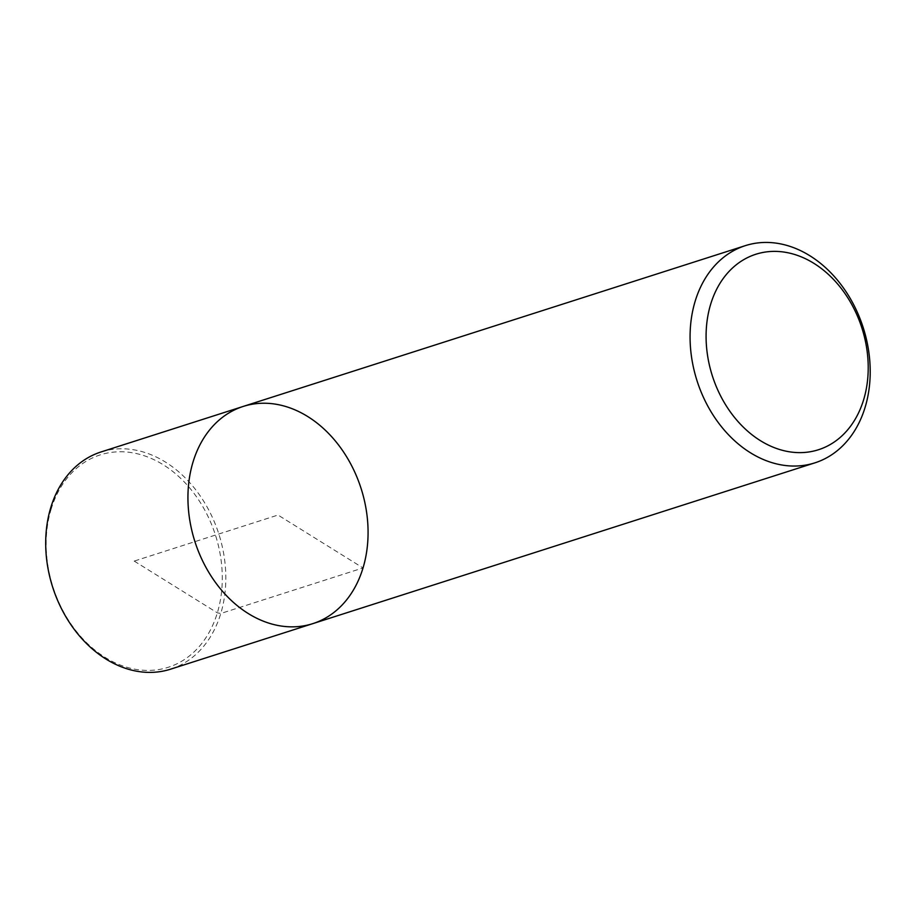 <?xml version="1.0" encoding="UTF-8"?>
<svg xmlns="http://www.w3.org/2000/svg" width="916" height="916" viewBox="0 0 916 916"><rect width="100%" height="100%" fill="white"/><g stroke="black" fill="none" stroke-linecap="round" stroke-linejoin="round"><path stroke-width="0.69" stroke-dasharray="4.58 3.44" d="M243.221 406.429A114.042 87.238 -107.8 0 1 361.076 488.434A114.042 87.238 -107.8 0 1 312.78 623.647M100.978 451.977A114.042 87.238 -107.8 0 1 218.832 533.994A114.042 87.238 -107.8 0 1 170.536 669.195M51.078 509.365A111.512 85.291 -107.8 0 1 200.947 503.537A111.512 85.291 -107.8 0 1 150.579 670.375A111.512 85.291 -107.8 0 1 51.078 509.365M134.205 561.084L217.321 612.815L220.767 613.491L363.011 567.943L278.006 515.044L134.205 561.084"/><path stroke-width="1.37" d="M710.621 304.387A102.638 78.513 -107.8 0 1 848.571 299.017A102.638 78.513 -107.8 0 1 802.21 452.584A102.638 78.513 -107.8 0 1 710.621 304.387M695.13 301.341A114.042 87.238 -107.8 0 1 745.361 245.637A114.042 87.238 -107.8 0 1 863.216 327.642A114.042 87.238 -107.8 0 1 814.919 462.843A114.042 87.238 -107.8 0 1 718.384 422.723A114.042 87.238 -107.8 0 1 695.13 301.341M814.919 462.843L312.78 623.647A114.042 87.238 -107.8 0 1 216.256 583.515A114.042 87.238 -107.8 0 1 192.99 462.133A114.042 87.238 -107.8 0 1 243.221 406.429A114.042 87.238 -107.8 0 1 361.076 488.434A114.042 87.238 -107.8 0 1 312.78 623.647A114.042 87.238 -107.8 0 1 216.256 583.515A114.042 87.238 -107.8 0 1 192.99 462.133A114.042 87.238 -107.8 0 1 243.221 406.429L745.361 245.637M312.78 623.647L170.536 669.195A114.042 87.238 -107.8 0 1 74.013 629.063A114.042 87.238 -107.8 0 1 50.746 507.693A114.042 87.238 -107.8 0 1 100.978 451.977L243.221 406.429"/></g></svg>
